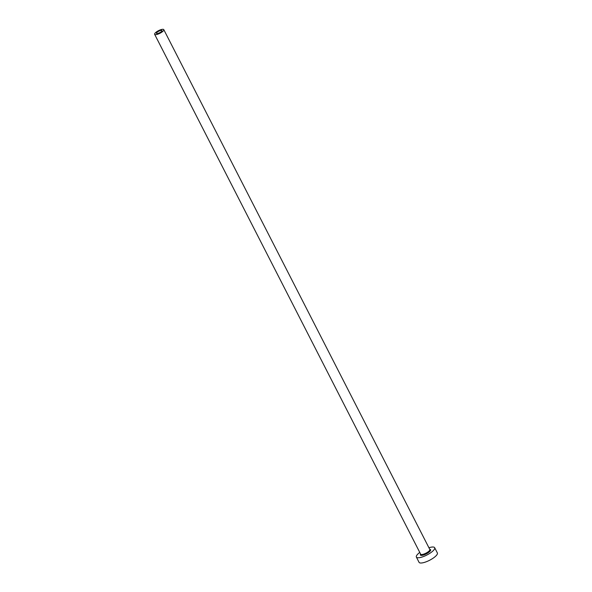 <?xml version="1.0" encoding="UTF-8"?>
<svg xmlns="http://www.w3.org/2000/svg" width="592" height="592" viewBox="0 0 592 592"><rect width="100%" height="100%" fill="white"/><g stroke="black" fill="none" stroke-linecap="round" stroke-linejoin="round"><path stroke-width="0.89" d="M158.071 33.411A3.086 0.888 -27.1 0 0 160.883 32.005A3.086 0.888 -27.1 0 0 161.964 30.577A3.086 0.888 -27.1 0 0 160.358 30.555A3.086 0.888 -27.1 0 0 157.546 31.953A3.086 0.888 -27.1 0 0 156.473 33.381A3.086 0.888 -27.1 0 0 158.071 33.411M161.128 29.6A5.143 1.487 -27.1 0 0 156.429 31.938A5.143 1.487 -27.1 0 0 154.638 34.321A5.143 1.487 -27.1 0 0 157.302 34.358A5.143 1.487 -27.1 0 0 162.001 32.02A5.143 1.487 -27.1 0 0 163.792 29.637A5.143 1.487 -27.1 0 0 161.128 29.6M419.772 552.432A10.279 2.975 -27.1 0 0 416.368 557.065A10.279 2.975 -27.1 0 0 421.696 557.146A10.279 2.975 -27.1 0 0 431.087 552.462A10.279 2.975 -27.1 0 0 434.669 547.704A10.279 2.975 -27.1 0 0 429.341 547.622A10.279 2.975 -27.1 0 0 428.926 547.748M416.368 557.065L419.055 562.326A10.279 2.975 -27.1 0 0 424.39 562.4A10.279 2.975 -27.1 0 0 433.781 557.723A10.279 2.975 -27.1 0 0 437.362 552.958L434.669 547.704M429.755 549.376A5.757 1.665 152.9 0 1 429.511 551.729A5.757 1.665 152.9 0 1 423.384 555.052A5.757 1.665 152.9 0 1 420.601 554.06M154.638 34.321L420.675 554.201A5.143 1.487 -27.1 0 0 423.339 554.238A5.143 1.487 -27.1 0 0 428.038 551.899A5.143 1.487 -27.1 0 0 429.829 549.517L163.792 29.637"/></g></svg>
